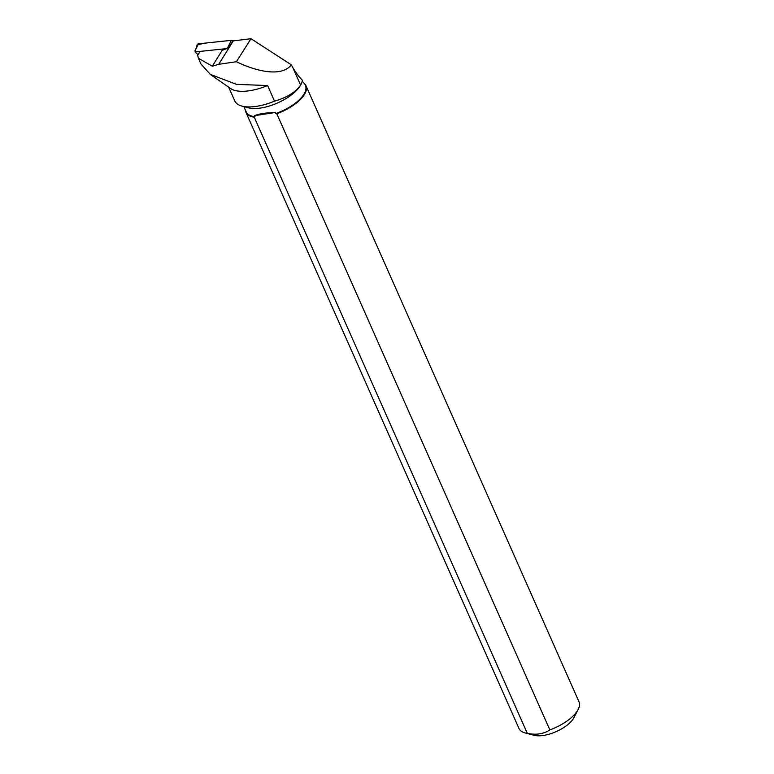 <?xml version="1.0" encoding="UTF-8"?>
<svg xmlns="http://www.w3.org/2000/svg" width="774" height="774" viewBox="0 0 774 774"><rect width="100%" height="100%" fill="white"/><g stroke="black" fill="none" stroke-linecap="round" stroke-linejoin="round"><path stroke-width="1.16" d="M230.449 44.282L227.092 48.559L195 51.935L198.028 54.693M195 51.935L197.196 44.776A2.177 1.761 39.2 0 1 198.502 43.808L231.378 40.345A2.177 1.761 39.2 0 1 233.109 40.916L250.989 38.7L236.418 61.717L218.723 64.31L212.318 66.216L222.215 50.3L228.272 48.046L233.119 40.906L231.368 40.345L205.342 43.092L197.186 44.795M212.318 66.216L198.434 58.273L197.641 55.312L199.257 52.719M292.998 67.957L300.583 85.072L302.605 80.428C299.654 77.7 296.452 73.54 292.998 67.957L291.334 64.842L250.989 38.7M304.995 84.492L305.459 85.537A32.431 13.806 156.1 0 1 275.718 113.555L276.792 113.749A32.847 13.98 156.1 0 0 305.982 85.711A32.847 13.98 156.1 0 0 305.507 84.84L302.141 81.096M236.418 61.717C255.759 71.189 281.61 77.526 291.334 64.842M300.583 85.072C295.629 92.203 286.941 97.572 274.509 101.162L267.591 85.546L236.476 84.356L210.325 74.381L200.969 64.029L198.434 58.311M210.286 74.43L230.652 88.546A38.41 16.351 -23.9 0 0 267.591 85.546M228.707 87.201L234.783 100.91A38.41 16.351 -23.9 0 0 242.03 106.115A38.41 16.351 -23.9 0 0 274.509 101.162M301.386 83.679L300.883 84.637A32.431 13.806 156.1 0 1 277.682 102.913A32.431 13.806 156.1 0 1 248.56 107.828L242.03 106.115M245.929 112.327L518.977 728.489A32.847 13.98 -23.9 0 0 525.169 732.939A32.847 13.98 -23.9 0 0 527.317 733.375L254.269 117.203A32.847 13.98 156.1 0 1 245.929 112.327A32.847 13.98 156.1 0 1 245.406 110.14M275.718 113.555L275.254 112.501C266.198 112.704 259.309 113.759 254.578 115.674L255.043 116.729A32.431 13.806 156.1 0 1 246.151 111.824L243.839 106.589M255.043 116.729L254.269 117.203M276.792 113.749L549.84 729.921A32.847 13.98 -23.9 0 0 578.168 709.458A32.847 13.98 -23.9 0 0 579.029 701.883L305.982 85.711M525.169 732.939L534.147 735.3A24.623 10.488 -23.9 0 0 573.282 718.727A24.623 10.488 -23.9 0 0 573.882 717.692L578.168 709.458M549.84 729.921C543.638 734.004 536.13 735.155 527.317 733.375M275.254 112.501L254.578 115.674M218.723 64.31L233.516 40.538M197.244 46.063L197.109 45.531M227.846 47.369L231.378 40.345M198.502 43.808L194.971 50.832"/></g></svg>
